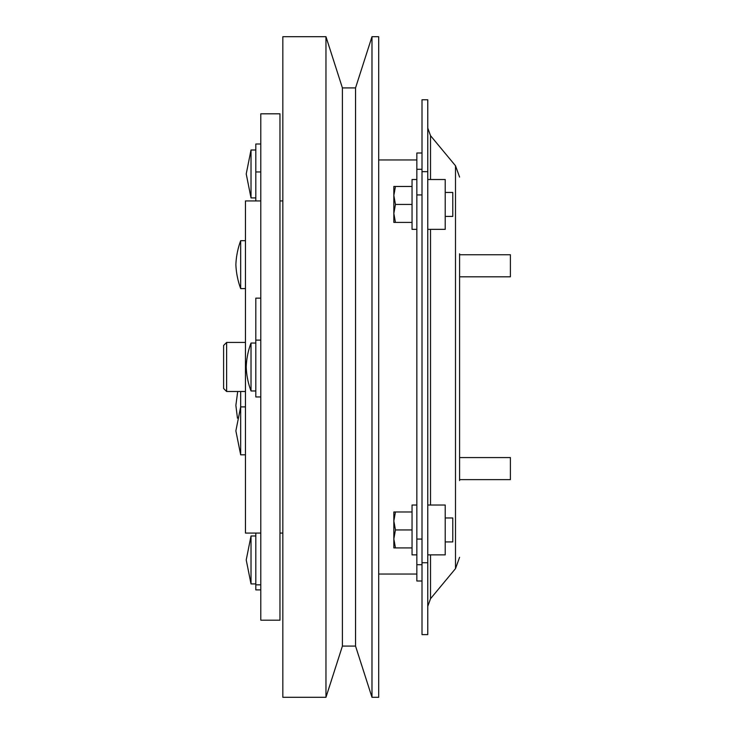 <?xml version="1.0" encoding="UTF-8"?>
<svg xmlns="http://www.w3.org/2000/svg" width="734" height="734" viewBox="0 0 734 734"><rect width="100%" height="100%" fill="white"/><g stroke="black" fill="none" stroke-linecap="round" stroke-linejoin="round"><path stroke-width="1.1" d="M279.966 533.067L282.838 533.067M279.966 200.933L282.838 200.933M282.838 36.7L282.838 697.3L325.969 697.3L325.969 36.7L282.838 36.7M325.969 36.7L342.411 87.915L342.411 646.085L325.969 697.3M342.411 646.085L355.54 646.085L371.982 697.3L378.689 697.3L378.689 36.7L371.982 36.7L371.982 697.3M342.411 87.915L355.54 87.915L355.54 646.085M355.54 87.915L371.982 36.7M378.689 574.043L416.839 574.043M378.689 159.957L416.839 159.957M422.013 153.011L416.839 153.011L416.839 580.989L422.013 580.989M260.79 533.067L245.459 533.067L245.459 200.933L260.79 200.933M245.459 454.823L240.669 454.823L240.669 406.893L245.459 406.893M240.669 454.823L235.871 430.858L240.669 406.893L240.669 391.497M240.669 240.669A78.942 78.942 0 0 0 235.871 264.635A78.942 78.942 0 0 0 240.669 288.6L240.669 240.669L245.459 240.669M240.669 288.6L245.459 288.6M260.79 298.151L255.808 298.151L255.808 340.117L260.79 340.117M260.79 367L260.79 113.807L279.966 113.807L279.966 620.193L260.79 620.193L260.79 367M255.808 200.933L255.808 144.002L260.79 144.002M255.808 197.914L251.019 197.914L251.019 149.993L255.808 149.993M260.79 589.897L255.808 589.897L255.808 533.067M255.808 583.906L251.019 583.906L251.019 535.976L255.808 535.976M260.79 396.956L255.808 396.956L255.808 340.117M251.019 343.035A75.088 75.088 0 0 0 246.22 367A75.088 75.088 0 0 0 251.019 390.965L251.019 343.035L255.808 343.035M251.019 390.965L255.808 390.965M427.766 179.518L445.217 179.518L445.217 229.357L427.766 229.357M427.766 505.029L445.217 505.029L445.217 554.867L427.766 554.867M459.594 283.324L459.594 277.764M459.594 253.799L459.594 480.586M427.766 171.655L422.013 171.655L422.013 99.769L427.766 99.769L427.766 634.616L422.013 634.616L422.013 562.73L427.766 562.73M422.013 171.655L422.013 562.73M459.594 456.621L459.594 451.061M510.396 457.576L459.594 457.576L510.396 457.576L510.396 479.623L459.594 479.623M510.396 254.753L459.594 254.753L510.396 254.753L510.396 276.801L459.594 276.801M416.839 179.518L412.049 179.518L412.049 229.357L416.839 229.357M445.217 216.42L452.786 216.42L452.786 192.455L445.217 192.455M412.049 222.411L393.837 222.411L393.837 186.464L412.049 186.464M412.049 204.437L395.442 204.437L393.837 195.446L395.442 186.464M395.442 222.411L393.837 213.42L395.442 204.437M416.839 505.029L412.049 505.029L412.049 554.867L416.839 554.867M445.217 541.931L452.786 541.931L452.786 517.965L445.217 517.965M412.049 547.922L393.837 547.922L393.837 511.974L412.049 511.974M412.049 529.948L395.442 529.948L393.837 520.966L395.442 511.974M395.442 547.922L393.837 538.93L395.442 529.948M245.459 342.439L226.623 342.439L226.623 391.497L245.459 391.497M226.623 391.497L223.604 388.479L223.604 345.457L226.623 342.439M416.839 169.288L422.013 169.288M416.839 194.932L422.013 194.932M416.839 539.068L422.013 539.068M416.839 564.712L422.013 564.712M255.808 171.958L260.79 171.958M255.808 584.833L260.79 584.833M430.528 229.357L430.528 505.029M430.528 554.867L430.528 598.705L427.766 606.357M430.528 598.705L455.502 568.621L455.502 165.756L459.594 177.087M455.502 165.756L430.528 135.68L430.528 179.518M237.706 391.497L235.871 405.407L237.449 418.132M251.019 149.993L246.22 173.958L251.019 197.914M251.019 583.906L246.22 559.941L251.019 535.976M455.502 568.621L459.594 557.299M430.528 135.68L427.766 128.028"/></g></svg>
